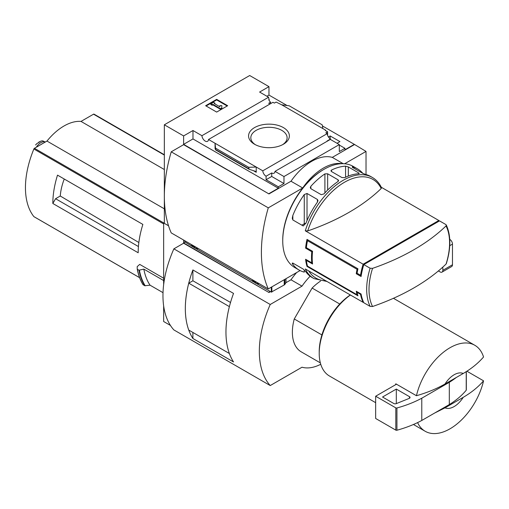 <?xml version="1.0" encoding="UTF-8"?>
<svg xmlns="http://www.w3.org/2000/svg" width="509" height="509" viewBox="0 0 509 509"><rect width="100%" height="100%" fill="white"/><g stroke="black" fill="none" stroke-linecap="round" stroke-linejoin="round"><path stroke-width="0.76" d="M269.929 104.04A4.67 2.698 60 0 1 268.758 103.232L270.553 102.201A4.67 2.698 60 0 1 268.758 99.719L269.172 99.478L269.172 100.502M270.553 102.201L270.553 103.683M269.172 99.478A4.67 2.698 60 0 1 268.567 97.225L259.609 92.053L268.968 86.645L249.696 75.517L164.343 124.794L183.615 135.922L192.975 130.52L201.933 135.693A4.67 2.698 -120 0 0 204.09 140.198A4.67 2.698 -120 0 0 207.564 141.317A4.67 2.698 -120 0 0 208.518 139.491L272.945 102.296L274.338 103.098L276.126 102.067L281.7 104.803L289.246 105.821L322.203 124.851L322.865 128.573L281.7 104.803M328.42 136.966L330.163 135.96L330.163 138.804M330.163 135.96L339.936 141.604L337.041 143.277M327.611 135.388L327.611 131.793L325.206 130.399L325.614 130.158L325.614 130.635M327.611 131.793L325.824 132.824L327.211 133.625A4.67 2.698 60 0 0 330.506 139.021L330.506 139.498M325.614 130.158L322.865 128.573M339.312 145.065L344.956 148.323L344.956 149.754L354.321 144.346L366.022 151.421L344.638 163.771M283.392 127.594A20.398 11.777 180 0 1 283.392 144.251A20.398 11.777 180 0 1 254.545 144.251A20.398 11.777 180 0 1 254.545 127.594A20.398 11.777 180 0 1 283.392 127.594M208.518 139.491L262.784 170.82L327.211 133.625M268.968 86.645L268.968 95.068L287.089 105.535M322.394 125.914L354.321 144.346M268.968 95.068L266.901 96.265M327.338 141.158A4.67 2.698 60 0 1 327.064 141.012L330.506 139.021M262.784 170.82A4.67 2.698 -120 0 0 266.073 176.222L271.723 172.958A4.67 2.698 -120 0 0 274.058 173.194A4.67 2.698 -120 0 0 275.013 171.368L330.354 139.415L339.312 144.588L339.312 151.58L344.956 148.323M201.933 135.693L268.567 97.225M326.956 281.464L313.938 278.608L312.246 277.628A58.408 33.721 -60 0 1 305.985 271.965L303.237 269.083L292.84 263.083C292.083 262.962 292.083 263.395 292.84 264.375A58.408 33.721 120 0 0 299.101 270.037L294.832 267.575A58.408 33.721 -60 0 1 282.737 240.84A58.408 33.721 -60 0 1 324.036 169.306A58.408 33.721 -60 0 1 353.24 166.411L357.503 168.873A58.408 33.721 -60 0 1 362.841 173.372M372.55 306.513A56.976 32.894 -60 0 1 369.006 289.481A56.976 32.894 -60 0 1 372.55 268.358A212.883 122.904 0 0 0 446.043 225.932A56.976 32.894 -60 0 1 446.043 264.082A212.883 122.904 180 0 1 372.55 306.513L370.119 306.386L363.827 302.753A58.408 33.721 -60 0 1 361.078 294.005L360.525 294.323A58.408 33.721 120 0 0 363.14 302.352L305.292 268.956A58.408 33.721 -60 0 0 313.938 278.608M360.525 294.323L357.083 292.338A58.408 33.721 120 0 0 357.942 295.818L307.003 266.411A58.408 33.721 -60 0 1 305.591 259.272L311.788 262.848A58.408 33.721 -60 0 1 311.788 251.726L305.591 248.144A58.408 33.721 -60 0 1 307.003 239.383L357.942 268.79A58.408 33.721 120 0 0 357.083 273.263L356.262 273.734A58.408 33.721 -60 0 1 357.057 269.306L307.493 240.687A58.408 33.721 120 0 0 306.367 247.698L305.591 248.144M307.722 230.933A56.976 32.894 -60 0 1 344.472 182.273A56.976 32.894 -60 0 1 381.216 188.502A212.883 122.904 0 0 1 307.722 230.933L305.292 230.806L363.14 264.203A58.408 33.721 120 0 0 360.525 275.248L357.083 273.263M439.133 221.122A58.408 33.721 120 0 0 438.841 220.492L381.324 187.287M299.101 270.037A58.408 33.721 120 0 0 304.267 272.118L304.267 269.948M292.84 264.375L292.84 263.083L292.268 263.128M305.292 230.806A58.408 33.721 -60 0 1 372.346 177.444L370.654 176.464A58.408 33.721 120 0 0 365.456 174.383L362.707 173.295L352.311 167.296L352.311 166.793A58.408 33.721 -60 0 1 357.503 168.873M352.311 167.296L352.311 166.793L352.311 167.296M345.566 166.169L348.321 166.933L358.711 172.939L358.711 173.76A58.408 33.721 120 0 0 344.657 177.654L341.902 177.552L331.512 171.552L330.939 170.782L331.512 170.063A58.408 33.721 -60 0 1 345.566 166.169L345.566 177.221M359.284 173.499L358.711 173.76L358.711 172.939M324.901 173.893L327.656 173.792L338.046 179.792L338.619 180.612L338.046 181.484A58.408 33.721 120 0 0 323.991 193.904L321.236 194.686L310.846 188.686L310.274 187.656L310.846 186.313A58.408 33.721 -60 0 1 324.901 173.893L324.901 192.911M304.267 194.553L307.022 193.465L317.412 199.464L317.985 200.571L317.412 202.143A58.408 33.721 120 0 0 305.985 223.076L303.237 225.964L292.84 219.958L292.268 218.272L292.84 215.485A58.408 33.721 -60 0 1 304.267 194.553L304.267 223.795L301.875 225.175M446.043 225.932L446.285 224.984L445.82 224.526L439.528 220.893L363.827 264.597L370.119 268.23L372.55 268.358M306.972 260.067L306.367 260.417L312.564 263.993A58.408 33.721 120 0 1 312.564 251.274L306.367 247.698M306.367 260.417A58.408 33.721 120 0 0 307.493 266.124L307.003 266.411M357.56 294.444L357.057 294.736L307.493 266.124M357.057 294.736A58.408 33.721 -60 0 1 356.262 291.224L361.078 294.005M356.262 273.734L361.078 276.521A58.408 33.721 -60 0 1 363.827 264.597M164.343 124.794L164.343 223.356L168.53 225.773L163.65 222.955L163.65 284.652M366.022 174.53L366.022 151.421M183.615 135.922L183.615 144.346L268.968 193.942L183.615 144.664L171.228 151.822L268.281 207.85A131.462 75.898 120 0 0 268.281 288.927L300.075 270.565M275.013 171.368L283.971 176.54L339.312 144.588M268.968 193.624L278.328 188.222L278.328 186.79L283.971 183.533L283.971 176.54M354.321 144.664L332.294 157.383A48.673 28.103 -60 0 0 290.995 181.229L268.968 193.942M278.328 186.79L266.073 179.715L266.073 176.222M249.13 169.262L248.691 167.296L256.231 167.041L256.231 172.284L255.524 171.348L249.13 169.262L215.695 149.951L215.072 143.277L215.072 148.52L215.695 149.951M192.975 130.52L192.975 138.944L183.615 144.346M278.328 188.222L192.975 138.944M248.691 167.296L215.733 148.265M216.656 99.363L227.669 105.719L216.656 112.082L205.642 105.719L216.656 99.363L216.656 99.917L206.126 105.999M332.294 157.383L343.212 163.688M290.995 181.229L302.696 187.98L268.281 207.85M341.972 163.682A48.673 28.103 120 0 0 302.696 187.98M171.228 151.822A131.462 75.898 120 0 0 171.228 232.893L268.281 288.927M282.737 240.84L282.737 240.044A57.434 33.161 -60 0 1 323.342 169.701L324.036 169.306M255.391 144.715A18.133 10.473 180 0 1 250.829 137.767A18.133 10.473 180 0 1 262.027 128.096A18.133 10.473 180 0 1 281.789 130.368A18.133 10.473 180 0 1 287.101 137.767A18.133 10.473 180 0 1 282.546 144.715M227.186 105.999L216.656 99.917M212.87 104.332L212.183 104.727L210.802 103.931L213.557 102.341L214.932 103.136L214.244 103.537L219.869 106.782L219.869 105.656L221.816 105.656L221.816 108.462L220.442 109.257L220.442 108.703L212.87 104.332L212.87 104.886L220.442 109.257M221.816 107.908L220.442 108.703M212.183 104.727L212.183 105.28L212.87 104.886M210.802 103.931L210.802 104.491L212.183 105.28M214.932 103.136L214.728 103.811M219.869 106.216L219.869 106.782M271.723 172.958L271.723 176.458L266.073 179.715M283.971 183.533L271.723 176.458M381.216 188.502L381.445 187.56M446.043 264.082L446.323 263.656C451.019 248.277 451.006 235.387 446.285 224.984M363.14 302.352L363.534 302.123M363.14 264.203L438.841 220.492M361.358 274.765L360.525 275.248M305.82 223.47A1.947 1.126 0 0 0 304.267 223.795M312.564 251.274L311.788 251.726M312.399 262.498L311.788 262.848M357.636 292.02L357.083 292.338M308.378 240.178L307.493 240.687M357.942 268.79L357.057 269.306M339.745 304.019L312.112 288.062A42.832 24.731 -60 0 1 320.575 281.07M61.137 177.227L57.511 175.134A77.877 44.964 -60 0 0 52.834 203.485L55.583 198.714L60.266 196.01A44.168 25.501 -60 0 1 64.249 179.028M138.849 242.513L60.266 196.01M138.435 246.547L55.583 198.714M94.114 114.226A0.973 0.56 120 0 0 94.019 114.143A0.973 0.56 120 0 0 93.535 114.188L81.014 121.416A48.285 27.874 120 0 0 46.981 141.069L34.459 148.297A0.973 0.56 120 0 0 33.874 149.003A77.877 44.964 120 0 0 33.874 216.618A0.973 0.56 120 0 0 33.976 216.7A0.973 0.56 120 0 0 34.097 216.739M163.65 278.213L139.714 264.394L137.182 266.64L137.239 269.057M52.834 203.485L138.187 252.763A77.877 44.964 -60 0 1 142.864 224.412L57.511 175.134M163.65 305.915L163.65 321.516L170.439 325.436M164.343 222.56L163.65 222.955M163.02 292.669L150.06 285.193L144.747 285.74A84.106 48.559 -60 0 1 138.982 270.215L137.385 269.293A84.106 48.559 -60 0 0 143.15 284.817L143.01 284.601A83.96 48.476 -60 0 1 137.252 269.14M138.982 270.215L143.831 269.115L163.65 280.554M144.747 285.74L143.01 284.601M445.025 407.843L463.235 397.325A19.469 11.243 -60 0 1 445.025 407.843L434.616 413.054M463.235 397.325C471.531 392.458 478.307 386.961 483.55 380.827A49.647 28.663 -60 0 1 450.001 428.813A49.647 28.663 -60 0 1 425.174 431.269A49.647 28.663 -60 0 1 417.603 422.597M183.615 240.044L183.615 242.908L268.968 292.503L183.615 243.226L173.868 248.85L270.234 304.484A87.612 50.582 120 0 0 270.234 385.555L302.009 367.212A48.673 28.103 120 0 0 320.753 364.279M268.968 292.185L270.209 291.466M296.645 272.55A48.673 28.103 -60 0 0 290.995 279.785L285.943 282.699M270.483 291.625L268.968 292.503M290.995 279.785L302.009 286.141L270.234 304.484M310.14 276.222A48.673 28.103 120 0 0 302.009 286.141M173.868 248.85A87.612 50.582 120 0 0 173.868 329.921L270.234 385.555M192.892 280.783L192.892 269.948L233.529 293.413A87.612 50.582 120 0 0 233.529 361.95L192.892 338.485L192.892 332.453M192.892 269.948A87.612 50.582 120 0 0 192.892 338.485M320.352 362.885L301.239 351.853A42.832 24.731 -60 0 1 294.266 318.971L312.112 288.062M230.52 302.492L192.905 280.777L188.756 283.176A87.612 50.582 120 0 0 188.756 330.067L229.381 353.507A87.612 50.582 120 0 1 229.368 306.622L188.756 283.176M184.862 242.182L183.615 242.908M445.025 383.996A19.469 11.243 -60 0 1 463.235 373.479L445.025 383.996C436.633 388.768 427.108 392.681 416.445 395.722A49.647 28.663 -60 0 1 474.821 345.28A49.647 28.663 -60 0 1 483.55 356.981C478.307 363.114 471.531 368.618 463.235 373.479M375.661 402.683L329.495 376.03A49.647 28.663 -60 0 1 319.213 353.303A49.647 28.663 -60 0 1 350.415 295.01M416.445 395.722L395.798 383.805A49.647 28.663 120 0 0 395.595 384.715L375.661 396.225L375.661 418.481L395.824 430.124A0.973 0.56 0 0 0 396.931 430.232A97.346 56.2 0 0 0 421.776 420.466L449.307 404.572A97.346 56.2 0 0 0 466.225 390.225A0.973 0.56 0 0 0 466.32 389.983A0.973 0.56 0 0 0 466.225 389.741M483.55 380.827L466.88 371.201M319.213 353.303L319.213 351.713A47.7 27.537 -60 0 1 350.3 294.94M321.904 334.928L294.266 318.971M396.486 384.2L395.595 384.715M375.661 396.225L395.824 407.868A0.973 0.56 0 0 0 396.931 407.976A97.346 56.2 0 0 0 421.776 398.21L421.776 420.466M421.776 398.21L449.307 382.316L449.307 404.572M396.307 389.073L382.539 397.02L393.775 403.503A1.947 1.126 0 0 0 396.269 403.631L409.223 398.394A1.947 1.126 0 0 0 410.057 397.472A1.947 1.126 0 0 0 409.484 396.676L396.307 389.073L396.307 403.618M449.307 382.316A97.346 56.2 0 0 0 456.338 377.462M150.06 285.193A80.212 46.313 -60 0 1 143.831 269.115M164.343 169.529L81.014 121.416M164.343 208.824L46.981 141.069M36.336 147.209A9.537 5.51 -60 0 1 45.263 142.062M35.592 144.97L36.75 143.71L41.032 141.031L42.718 140.859L45.282 142.049M40.885 144.588A10.708 6.184 -60 0 1 42.915 143.411M256.721 283.685L271.31 292.102L284.226 284.964A2.92 1.686 0 0 0 284.906 284.346L285.994 282.622L285.994 278.697M184.92 241.915L193.325 247.081M195.87 248.551L254.176 282.215M252.922 280.058A4.867 2.812 -120 0 0 254.786 281.77A4.867 2.812 -120 0 0 256.657 282.215M192.071 244.924A4.867 2.812 -120 0 0 193.942 246.642A4.867 2.812 -120 0 0 195.806 247.081M438.395 270.941L440.088 271.914A3.894 2.246 -120 0 0 442.035 272.111L451.668 266.544A3.894 2.246 -120 0 0 452.476 264.763L452.476 244.097A3.894 2.246 -120 0 0 449.752 239.345M442.035 272.111A3.894 2.246 -120 0 0 442.836 270.324L442.836 267.079M370.119 306.386A58.408 33.721 -60 0 1 370.119 268.23M256.231 172.284L253.291 170.585M248.691 168.676L215.733 149.646M325.805 280.796A56.976 32.894 -60 0 1 308.766 270.96M348.321 176.057L348.321 166.933M331.512 171.552L331.512 170.063M327.656 190.061L327.656 173.792M338.046 181.484L338.046 179.792M310.846 188.686L310.846 186.313M307.022 220.588L307.022 193.465M317.412 202.143L317.412 199.464M292.84 219.958L292.84 215.485M163.65 223.928L33.874 149.003M139.593 277.647L33.874 216.618M466.225 371.627L466.225 390.225M395.824 407.868L395.824 430.124M396.931 407.976L396.931 430.232M409.484 396.676L409.484 398.267M145.199 285.81A83.896 48.438 -60 0 1 139.415 270.26M164.343 155.073L93.535 114.188M163.713 222.923L34.459 148.297M38.589 142.285A11.198 6.464 -60 0 1 39.677 141.655M284.906 279.326L284.906 284.346M184.92 240.802L184.92 242.227M271.31 287.178L271.31 292.102M271.857 286.86L271.857 292.102M284.226 279.721L284.226 284.964M252.05 279.556A6.439 3.716 -120 0 0 255.194 282.819A6.439 3.716 -120 0 0 258.33 283.182M191.206 244.428A6.439 3.716 -120 0 0 194.343 247.692A6.439 3.716 -120 0 0 197.486 248.048M442.836 270.324L452.476 264.763M449.746 245.675L452.476 244.097M381.457 187.554C379.288 183.094 376.246 179.728 372.346 177.444M474.821 345.28L393.438 298.293M425.174 431.269L413.442 424.493M466.32 371.564L466.32 389.983M143.042 284.722C140.299 280.294 138.365 275.083 137.239 269.102M164.343 154.742L94.019 114.143M139.606 277.685L33.976 216.7M41.032 141.031L36.75 143.71M184.805 240.732L184.805 242.074M259.227 283.698L257.567 283.857L255.429 283.119L251.961 279.505M198.376 248.564L196.716 248.729L194.584 247.985L191.11 244.371"/></g></svg>
